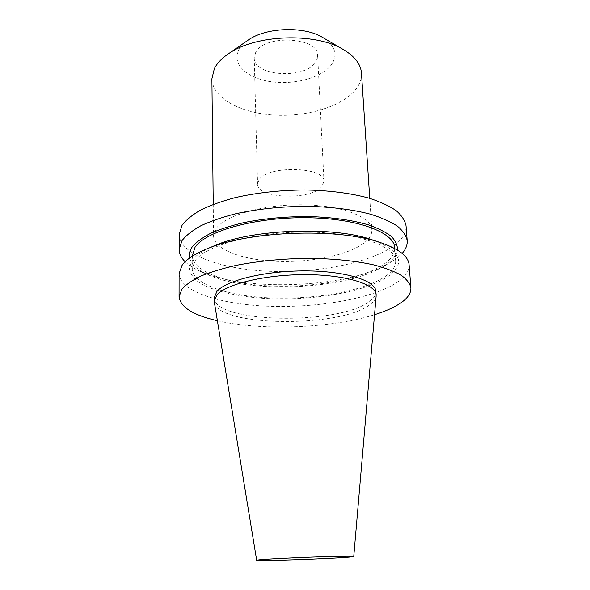 <?xml version="1.0" encoding="UTF-8"?>
<svg xmlns="http://www.w3.org/2000/svg" width="590" height="590" viewBox="0 0 590 590"><rect width="100%" height="100%" fill="white"/><g stroke="black" fill="none" stroke-linecap="round" stroke-linejoin="round"><path stroke-width="0.44" stroke-dasharray="2.95 2.21" d="M247.092 40.858C243.272 43.653 240.506 46.676 238.78 49.929C231.361 64.022 247.121 78.315 270.803 81.678C294.395 85.218 322.052 77.725 331.536 64.561C337.981 54.87 335.282 45.998 323.453 37.922M211.899 78.795C212.304 97.815 239.975 112.801 272.941 114.991C305.915 117.277 341.514 106.967 355.527 89.732C359.789 84.422 361.766 78.861 361.456 73.049M259.084 179.744L257.572 183.999C256.798 198.668 310.546 200.689 321.779 186.683L323.984 181.447C325.488 166.704 268.015 165.008 259.084 179.744M255.632 52.584L254.224 57.916C253.582 76.39 305.089 79.576 315.62 62.046L317.649 55.482C318.836 36.964 264.04 34.176 255.632 52.584M214.229 297.677C213.632 323.224 337.937 325.429 369.016 301.763C373.772 298.452 376.073 295.022 375.926 291.467M214.362 302.264C217.548 326.72 338.675 328.062 369.237 305.148C373.485 302.22 375.786 299.189 376.14 296.047M179.102 273.657C179.699 291.917 222.091 304.897 271.053 306.313C320.097 307.788 373.949 298.201 397.808 281.939C405.61 276.533 409.379 270.825 409.106 264.814M210.379 247.439C201.551 251.576 195.482 255.942 192.163 260.544L189.279 268.31C190.01 273.384 193.269 278.096 199.044 282.455C212.43 290.745 235.771 296.298 262.697 298.282C310.207 301.446 365.704 292.345 388.722 276.002C405.278 263.553 401.008 251.915 375.911 241.074M192.163 255.463C192.672 272.374 229.967 284.705 273.561 286.084C317.206 287.529 364.915 278.399 385.322 263.192C391.812 258.265 394.939 253.095 394.68 247.682M386.207 275.803C392.741 271.053 395.89 266.06 395.654 260.839C395.329 245.956 357.245 232.239 305.915 232.069C254.615 231.781 205.475 245.462 195.076 260.773L192.207 268.656C192.716 284.963 230.174 296.777 273.937 298.038C317.752 299.359 365.667 290.501 386.207 275.803M189.574 258.066C191.536 265.043 198.565 270.987 210.66 275.891C251.539 292.979 338.358 289.646 377.814 269.475L387.829 263.398C393.442 259.172 396.65 254.732 397.468 250.079M185.149 261.761C189.397 265.854 195.401 269.468 203.152 272.617C248.169 291.357 341.603 287.773 385.041 265.633L396.104 258.936L402.159 253.42M179.161 234.51C179.729 254.806 221.604 269.475 269.999 271.297C318.482 273.177 371.648 262.742 395.057 244.769C402.712 238.795 406.377 232.467 406.045 225.793M365.217 242.055C369.834 238.146 372.039 234.075 371.848 229.842C371.486 216.95 341.971 205.254 302.736 204.811C263.546 204.265 225.21 215.365 216.213 228.485L213.573 235.919C213.956 249.769 243.073 260.227 277.75 261.385C312.435 262.616 350.054 254.74 365.217 242.055M217.393 320.746C261.392 331.005 331.455 328.313 374.539 314.706M254.224 57.916L257.572 183.999M394.747 248.508L395.654 260.839M369.76 198.358L371.848 229.842M213.233 204.369L213.573 235.919M377.814 269.475L385.041 265.633M210.66 275.891L203.152 272.617M192.17 256.296L192.207 268.656M317.649 55.482L323.984 181.447"/><path stroke-width="0.89" d="M323.453 37.922L321.933 37.037C303.437 26.019 266.134 27.457 248.538 39.855L247.092 40.858M369.76 198.358L361.456 73.049C360.792 64 354.524 56.035 342.657 49.162C314.706 32.347 255.389 34.626 228.802 53.535C221.899 58.159 217.091 63.196 214.362 68.632L211.899 78.795L213.233 204.369M353.749 556.525L376.14 296.047L375.926 291.467C375.727 280.648 345.681 270.987 305.539 270.891C265.434 270.699 226.154 280.324 216.943 291.416L214.229 297.677L214.362 302.264L256.672 560.249C255.632 561.392 332.251 558.745 349.981 557.056L353.749 556.525C354.074 556.031 336.47 556.245 312.936 557.071C289.439 557.889 265.478 559.136 258.87 559.858L256.672 560.249M376.155 294.956C375.97 284.262 345.895 274.719 305.694 274.645C265.537 274.475 226.206 284.011 216.987 294.978L214.266 301.18M374.539 314.706C384.746 311.52 393.043 307.899 399.43 303.835C407.321 298.769 411.149 293.437 410.906 287.832L409.106 264.814C408.391 255.92 398.044 248.25 378.079 241.804C335.902 227.814 249.253 231.147 208.27 248.331C195.032 253.612 186.278 259.305 182.008 265.411L179.102 273.657L179.072 296.733C180.326 307.132 193.1 315.134 217.393 320.746M410.906 287.832C409.947 283.473 406.68 279.262 401.097 275.206C394.172 271.319 385.078 267.882 373.802 264.895C355.077 260.765 333.151 258.582 308.032 258.332C282.632 258.663 258.848 260.972 236.664 265.257C222.924 268.362 211.072 271.931 201.116 275.965C192.429 280.176 186.056 284.528 181.993 289.034L179.072 296.733M375.911 241.074L369.753 239.002C331.285 226.287 253.737 229.267 216.353 244.894L210.379 247.439M394.747 248.508L394.68 247.682C394.304 232.246 356.367 217.968 305.296 217.717C254.261 217.334 205.372 231.428 195.025 247.291L192.17 256.296M397.468 250.079C397.616 245.44 395.58 240.904 391.376 236.479C385.89 232.202 378.308 228.352 368.625 224.93C352.363 220.136 332.797 217.349 309.934 216.574C286.725 216.412 264.733 218.418 243.943 222.585C231.044 225.66 219.864 229.267 210.409 233.411C202.134 237.763 196.042 242.306 192.119 247.048C189.567 250.794 188.719 254.467 189.574 258.066M402.159 253.42C405.809 249.275 407.491 245.02 407.211 240.654C406.208 235.653 402.941 230.823 397.402 226.147C390.55 221.656 381.568 217.673 370.454 214.192C352.009 209.362 330.452 206.729 305.768 206.294C280.833 206.515 257.483 209 235.705 213.757C222.224 217.216 210.586 221.228 200.806 225.778C192.274 230.535 186.012 235.484 182.015 240.617L179.139 249.415C179.19 253.789 181.196 257.904 185.149 261.761M407.211 240.654L406.045 225.793C405.035 220.601 401.768 215.571 396.244 210.704C389.407 206.035 380.462 201.883 369.399 198.247C351.043 193.203 329.596 190.43 305.06 189.936C280.272 190.128 257.048 192.672 235.41 197.569C222.002 201.138 210.431 205.283 200.711 209.996C192.222 214.922 185.99 220.048 182.022 225.365L179.161 234.51L179.139 249.415M248.538 39.855L228.802 53.535M321.933 37.037L342.657 49.162M216.353 244.894L208.27 248.331M369.753 239.002L378.079 241.804"/></g></svg>
